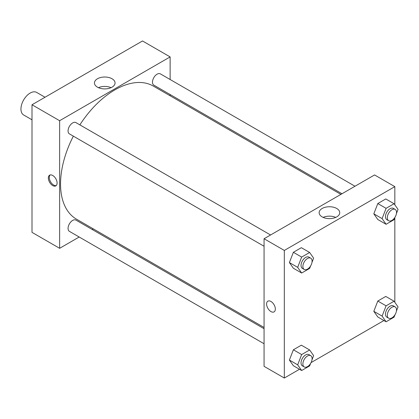 <?xml version="1.0" encoding="UTF-8"?>
<svg xmlns="http://www.w3.org/2000/svg" width="419" height="419" viewBox="0 0 419 419"><rect width="100%" height="100%" fill="white"/><g stroke="black" fill="none" stroke-linecap="round" stroke-linejoin="round"><path stroke-width="0.63" d="M45.022 97.245L36.668 92.421A13.026 7.521 120 0 0 26.633 95.909A13.026 7.521 120 0 0 20.95 109.013A13.026 7.521 120 0 0 23.647 114.979L32.001 119.803M32.001 104.76L32.001 232.362L32.001 104.76L142.507 40.962L32.001 104.76L59.629 120.709L170.13 56.911L170.13 79.505M270.574 234.98L75.923 122.599A6.51 3.761 120 0 0 69.413 126.36A6.51 3.761 120 0 0 69.413 133.881L264.064 246.262M264.064 328.711L75.923 220.09A6.51 3.761 120 0 0 69.413 223.846A6.51 3.761 120 0 0 69.413 231.367L264.064 343.748M79.196 237.013L59.629 248.31L59.629 120.709M92.217 229.497L93.296 228.874M170.13 94.542L170.13 95.789M354.998 186.24L160.346 73.859A6.51 3.761 120 0 0 153.836 77.615A6.51 3.761 120 0 0 153.836 85.136L341.977 193.756M73.346 136.149A76.839 44.362 120 0 0 60.546 183.978A76.839 44.362 120 0 0 76.462 219.153L264.064 327.464M340.898 194.379L153.296 86.068A76.839 44.362 120 0 0 79.856 124.872M59.629 248.31L32.001 232.362M112.035 78.756A10.302 5.95 180 0 1 115.052 82.962A10.302 5.95 180 0 1 104.75 88.912A10.302 5.95 180 0 1 94.448 82.962A10.302 5.95 180 0 1 100.806 77.468A10.302 5.95 180 0 1 112.035 78.756M170.13 56.911L142.507 40.962M52.721 185.575A6.185 3.572 60 0 1 48.677 180.123A6.185 3.572 60 0 1 49.631 175.168A6.185 3.572 60 0 1 55.816 178.74A6.185 3.572 60 0 1 55.816 185.884A6.185 3.572 60 0 1 52.721 185.575M111.056 87.665A10.302 5.95 0 0 0 98.444 87.665M50.128 174.959A6.185 3.572 -120 0 0 49.746 180.013A6.185 3.572 -120 0 0 53.648 185.041A6.185 3.572 -120 0 0 56.246 185.554M299.506 369.27L284.323 378.038L264.064 366.342L264.064 238.741L374.565 174.943L394.829 186.638L394.829 204.818M311.06 362.603L383.935 320.53M289.388 262.572L293.373 268.244L289.388 262.572L293.373 252.29L289.388 262.572L297.673 267.353L301.659 257.077L309.636 252.474L313.622 258.146L311.987 262.367M301.35 247.687L293.373 252.29L301.35 247.687L309.636 252.474M373.811 213.826L377.802 219.498L373.811 213.826L377.802 203.55L373.811 213.826L382.102 218.613L386.088 208.337L394.064 203.728L398.05 209.406L396.411 213.622M385.773 198.946L377.802 203.55L385.773 198.946L394.064 203.728M373.811 311.317L377.802 316.989L373.811 311.317L377.802 301.036L373.811 311.317L382.102 316.099L386.088 305.823L394.064 301.219L398.05 306.891L396.411 311.113M385.773 296.432L377.802 301.036L385.773 296.432L394.064 301.219M284.323 378.038L284.323 250.436L394.829 186.638M394.829 217.712L394.829 302.303M289.388 360.057L293.373 365.729L289.388 360.057L293.373 349.781L289.388 360.057L297.673 364.844L301.659 354.563L309.636 349.959L313.622 355.631L311.987 359.853M301.35 345.177L293.373 349.781L301.35 345.177L309.636 349.959M322.159 216.895A10.302 5.95 180 0 1 319.142 212.69A10.302 5.95 180 0 1 329.444 206.74A10.302 5.95 180 0 1 339.746 212.69A10.302 5.95 180 0 1 333.388 218.184A10.302 5.95 180 0 1 322.159 216.895M284.323 250.436L264.064 238.741M275.341 309.054A6.185 3.572 60 0 1 274.063 311.888A6.185 3.572 60 0 1 267.877 308.316A6.185 3.572 60 0 1 267.877 301.172A6.185 3.572 60 0 1 272.643 302.827A6.185 3.572 60 0 1 275.341 309.054M335.75 217.393A10.302 5.95 0 0 0 323.138 217.393M267.877 301.172A6.185 3.572 -120 0 0 267.877 308.311A6.185 3.572 -120 0 0 274.063 311.883M310.599 265.939L309.636 268.422L301.659 273.026L297.673 267.353M310.746 258.177L308.903 257.114A6.51 3.761 120 0 0 303.885 258.858A6.51 3.761 120 0 0 301.046 265.41A6.51 3.761 120 0 0 302.392 268.39L304.236 269.454A6.51 3.761 120 0 0 310.746 265.693A6.51 3.761 120 0 0 310.746 258.177A6.51 3.761 120 0 0 305.729 259.921A6.51 3.761 120 0 0 302.885 266.474A6.51 3.761 120 0 0 304.236 269.454M301.659 273.026L293.373 268.244M301.659 257.077L293.373 252.29M395.028 217.199L394.064 219.682L386.088 224.285L382.102 218.613M395.175 209.432L393.331 208.369A6.51 3.761 120 0 0 388.313 210.113A6.51 3.761 120 0 0 385.47 216.665A6.51 3.761 120 0 0 386.821 219.645L388.659 220.708A6.51 3.761 120 0 0 395.175 216.953A6.51 3.761 120 0 0 395.175 209.432A6.51 3.761 120 0 0 390.157 211.176A6.51 3.761 120 0 0 387.313 217.728A6.51 3.761 120 0 0 388.659 220.708M386.088 224.285L377.802 219.498M386.088 208.337L377.802 203.55M310.599 363.43L309.636 365.913L301.659 370.516L297.673 364.844M310.746 355.663L308.903 354.6A6.51 3.761 120 0 0 303.885 356.344A6.51 3.761 120 0 0 301.046 362.896A6.51 3.761 120 0 0 302.392 365.876L304.236 366.939A6.51 3.761 120 0 0 310.746 363.179A6.51 3.761 120 0 0 310.746 355.663A6.51 3.761 120 0 0 305.729 357.407A6.51 3.761 120 0 0 302.885 363.959A6.51 3.761 120 0 0 304.236 366.939M301.659 370.516L293.373 365.729M301.659 354.563L293.373 349.781M395.028 314.685L394.064 317.167L386.088 321.771L382.102 316.099M395.175 306.918L393.331 305.854A6.51 3.761 120 0 0 388.313 307.598A6.51 3.761 120 0 0 385.47 314.156A6.51 3.761 120 0 0 386.821 317.136L388.659 318.199A6.51 3.761 120 0 0 395.175 314.439A6.51 3.761 120 0 0 395.175 306.918A6.51 3.761 120 0 0 390.157 308.662A6.51 3.761 120 0 0 387.313 315.219A6.51 3.761 120 0 0 388.659 318.199M386.088 321.771L377.802 316.989M386.088 305.823L377.802 301.036"/></g></svg>
